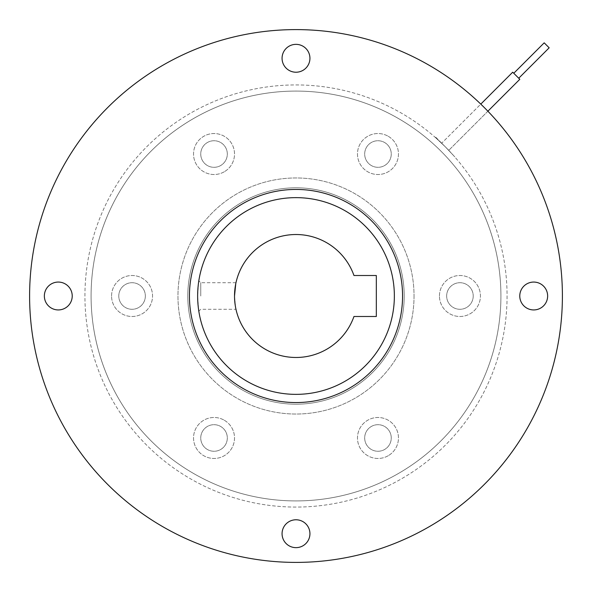 <?xml version="1.0" encoding="UTF-8"?>
<svg xmlns="http://www.w3.org/2000/svg" width="592" height="592" viewBox="0 0 592 592"><rect width="100%" height="100%" fill="white"/><g stroke="black" fill="none" stroke-linecap="round" stroke-linejoin="round"><path stroke-width="0.44" stroke-dasharray="2.96 2.22" d="M414.037 296A118.037 118.037 0 0 1 296 414.037A118.037 118.037 0 0 1 177.963 296A118.037 118.037 0 0 1 296 177.963A118.037 118.037 0 0 1 414.037 296A118.037 118.037 0 0 0 296 177.963A118.037 118.037 0 0 0 177.963 296A118.037 118.037 0 0 0 296 414.037A118.037 118.037 0 0 0 414.037 296M404.203 296A108.203 108.203 0 0 1 296 404.203A108.203 108.203 0 0 1 187.797 296A108.203 108.203 0 0 1 296 187.797A108.203 108.203 0 0 1 404.203 296A108.203 108.203 0 0 0 296 187.797A108.203 108.203 0 0 0 187.797 296A108.203 108.203 0 0 0 296 404.203A108.203 108.203 0 0 0 404.203 296A108.203 108.203 0 0 1 296 404.203A108.203 108.203 0 0 1 187.797 296A108.203 108.203 0 0 1 296 187.797A108.203 108.203 0 0 1 404.203 296M394.361 296A98.361 98.361 0 0 1 296 394.361A98.361 98.361 0 0 1 197.639 296A98.361 98.361 0 0 1 296 197.639A98.361 98.361 0 0 1 394.361 296A98.361 98.361 0 0 1 296 394.361A98.361 98.361 0 0 1 197.639 296C198.934 276.22 198.934 276.22 197.639 296C198.934 276.22 198.934 276.22 197.639 296A98.361 98.361 0 0 1 296 197.639A98.361 98.361 0 0 1 394.361 296A98.361 98.361 0 0 1 296 394.361A98.361 98.361 0 0 1 197.639 296C198.934 315.78 198.934 315.78 197.639 296C198.934 315.78 198.934 315.78 197.639 296A98.361 98.361 0 0 1 296 197.639A98.361 98.361 0 0 1 394.361 296A98.361 98.361 0 0 1 296 394.361A98.361 98.361 0 0 1 197.639 296A98.361 98.361 0 0 1 296 197.639A98.361 98.361 0 0 1 394.361 296M234.521 296A61.479 61.479 0 0 0 353.964 316.491L376.327 316.491L376.327 275.509L353.964 275.509A61.479 61.479 0 0 0 234.521 296C236.097 313.138 236.097 313.138 234.521 296C235.002 287.927 235.49 283.501 235.979 282.71L235.764 283.731M200.747 296L200.747 282.71L200.747 296M235.764 308.269L235.979 309.29L200.747 309.29L198.823 311.207M439.449 296A20.491 20.491 0 0 1 459.94 275.509A20.491 20.491 0 0 1 480.43 296A20.491 20.491 0 0 1 459.94 316.491A20.491 20.491 0 0 1 439.449 296A20.491 20.491 0 0 0 459.94 316.491A20.491 20.491 0 0 0 480.43 296A20.491 20.491 0 0 0 459.94 275.509A20.491 20.491 0 0 0 439.449 296M224.279 420.231A20.491 20.491 0 0 1 231.775 448.218A20.491 20.491 0 0 1 203.781 455.722A20.491 20.491 0 0 1 196.285 427.727A20.491 20.491 0 0 1 224.279 420.231A20.491 20.491 0 0 0 196.285 427.727A20.491 20.491 0 0 0 203.781 455.722A20.491 20.491 0 0 0 231.775 448.218A20.491 20.491 0 0 0 224.279 420.231M224.279 171.769A20.491 20.491 0 0 1 196.285 164.273A20.491 20.491 0 0 1 203.781 136.278A20.491 20.491 0 0 1 231.775 143.782A20.491 20.491 0 0 1 224.279 171.769A20.491 20.491 0 0 0 231.775 143.782A20.491 20.491 0 0 0 203.781 136.278A20.491 20.491 0 0 0 196.285 164.273A20.491 20.491 0 0 0 224.279 171.769M371.325 426.469A13.29 13.29 0 0 1 389.477 431.331A13.29 13.29 0 0 1 384.615 449.483A13.29 13.29 0 0 1 366.463 444.622A13.29 13.29 0 0 1 371.325 426.469A13.29 13.29 0 0 0 366.463 444.622A13.29 13.29 0 0 0 384.615 449.483A13.29 13.29 0 0 0 389.477 431.331A13.29 13.29 0 0 0 371.325 426.469M145.351 296A13.29 13.29 0 0 1 132.06 309.29A13.29 13.29 0 0 1 118.777 296A13.29 13.29 0 0 1 132.06 282.71A13.29 13.29 0 0 1 145.351 296A13.29 13.29 0 0 0 132.06 282.71A13.29 13.29 0 0 0 118.777 296A13.29 13.29 0 0 0 132.06 309.29A13.29 13.29 0 0 0 145.351 296M371.325 165.531A13.29 13.29 0 0 1 366.463 147.378A13.29 13.29 0 0 1 384.615 142.517A13.29 13.29 0 0 1 389.477 160.669A13.29 13.29 0 0 1 371.325 165.531A13.29 13.29 0 0 0 389.477 160.669A13.29 13.29 0 0 0 384.615 142.517A13.29 13.29 0 0 0 366.463 147.378A13.29 13.29 0 0 0 371.325 165.531M518.74 78.233L549.169 47.804L544.196 42.831L546.682 45.318L544.196 42.831L513.767 73.26L518.74 78.233L513.767 73.26M402.56 296A106.56 106.56 0 0 1 296 402.56A106.56 106.56 0 0 1 189.44 296A106.56 106.56 0 0 1 296 189.44A106.56 106.56 0 0 1 402.56 296M473.223 296A13.29 13.29 0 0 1 459.94 309.29A13.29 13.29 0 0 1 446.649 296A13.29 13.29 0 0 1 459.94 282.71A13.29 13.29 0 0 1 473.223 296A13.29 13.29 0 0 0 459.94 282.71A13.29 13.29 0 0 0 446.649 296A13.29 13.29 0 0 0 459.94 309.29A13.29 13.29 0 0 0 473.223 296M207.385 449.483A13.29 13.29 0 0 1 202.523 431.331A13.29 13.29 0 0 1 220.675 426.469A13.29 13.29 0 0 1 225.537 444.622A13.29 13.29 0 0 1 207.385 449.483A13.29 13.29 0 0 0 225.537 444.622A13.29 13.29 0 0 0 220.675 426.469A13.29 13.29 0 0 0 202.523 431.331A13.29 13.29 0 0 0 207.385 449.483M207.385 142.517A13.29 13.29 0 0 1 225.537 147.378A13.29 13.29 0 0 1 220.675 165.531A13.29 13.29 0 0 1 202.523 160.669A13.29 13.29 0 0 1 207.385 142.517A13.29 13.29 0 0 0 202.523 160.669A13.29 13.29 0 0 0 220.675 165.531A13.29 13.29 0 0 0 225.537 147.378A13.29 13.29 0 0 0 207.385 142.517M388.219 455.722A20.491 20.491 0 0 1 360.225 448.218A20.491 20.491 0 0 1 367.721 420.231A20.491 20.491 0 0 1 395.715 427.727A20.491 20.491 0 0 1 388.219 455.722A20.491 20.491 0 0 0 395.715 427.727A20.491 20.491 0 0 0 367.721 420.231A20.491 20.491 0 0 0 360.225 448.218A20.491 20.491 0 0 0 388.219 455.722M111.57 296A20.491 20.491 0 0 1 132.06 275.509A20.491 20.491 0 0 1 152.551 296A20.491 20.491 0 0 1 132.06 316.491A20.491 20.491 0 0 1 111.57 296A20.491 20.491 0 0 0 132.06 316.491A20.491 20.491 0 0 0 152.551 296A20.491 20.491 0 0 0 132.06 275.509A20.491 20.491 0 0 0 111.57 296M388.219 136.278A20.491 20.491 0 0 1 395.715 164.273A20.491 20.491 0 0 1 367.721 171.769A20.491 20.491 0 0 1 360.225 143.782A20.491 20.491 0 0 1 388.219 136.278A20.491 20.491 0 0 0 360.225 143.782A20.491 20.491 0 0 0 367.721 171.769A20.491 20.491 0 0 0 395.715 164.273A20.491 20.491 0 0 0 388.219 136.278M487.889 111.207L448.803 150.301L519.806 79.298L512.702 72.194L516.254 75.746L512.702 72.194L441.699 143.197L448.803 150.301L441.699 143.197L480.793 104.111M500.921 296A204.921 204.921 0 0 1 296 500.921A204.921 204.921 0 0 1 91.079 296A204.921 204.921 0 0 1 296 91.079A204.921 204.921 0 0 1 500.921 296A204.921 204.921 0 0 0 296 91.079A204.921 204.921 0 0 0 91.079 296A204.921 204.921 0 0 0 296 500.921A204.921 204.921 0 0 0 500.921 296A204.913 204.913 0 0 1 296 500.913A204.913 204.913 0 0 1 91.087 296A204.913 204.913 0 0 1 296 91.087A204.913 204.913 0 0 1 500.913 296A204.913 204.913 0 0 1 296 500.913A204.913 204.913 0 0 1 91.087 296A204.913 204.913 0 0 1 296 91.087A204.913 204.913 0 0 1 500.913 296A204.921 204.921 0 0 0 296 91.079A204.921 204.921 0 0 0 91.079 296A204.921 204.921 0 0 0 296 500.921A204.921 204.921 0 0 0 500.921 296A204.921 204.921 0 0 0 296 91.079A204.921 204.921 0 0 0 91.079 296A204.921 204.921 0 0 0 296 500.921A204.921 204.921 0 0 0 500.921 296M445.251 146.749L435.105 136.604L445.251 146.749C431.79 134.044 431.79 134.044 445.251 146.749C431.79 134.044 431.79 134.044 445.251 146.749C457.956 160.21 457.956 160.21 445.251 146.749C457.956 160.21 457.956 160.21 445.251 146.749M29.6 296A266.4 266.4 0 0 1 296 29.6A266.4 266.4 0 0 1 562.4 296A266.4 266.4 0 0 1 296 562.4A266.4 266.4 0 0 1 29.6 296M44.356 296A13.934 13.934 0 0 0 58.29 309.934A13.934 13.934 0 0 0 72.224 296A13.934 13.934 0 0 0 58.29 282.066A13.934 13.934 0 0 0 44.356 296M296 44.356A13.934 13.934 0 0 0 282.066 58.29A13.934 13.934 0 0 0 296 72.224A13.934 13.934 0 0 0 309.934 58.29A13.934 13.934 0 0 0 296 44.356M547.644 296A13.934 13.934 0 0 0 533.71 282.066A13.934 13.934 0 0 0 519.776 296A13.934 13.934 0 0 0 533.71 309.934A13.934 13.934 0 0 0 547.644 296M296 547.644A13.934 13.934 0 0 0 309.934 533.71A13.934 13.934 0 0 0 296 519.776A13.934 13.934 0 0 0 282.066 533.71A13.934 13.934 0 0 0 296 547.644M507.07 296A211.07 211.07 0 0 1 296 507.07A211.07 211.07 0 0 1 84.93 296A211.07 211.07 0 0 1 296 84.93A211.07 211.07 0 0 1 507.07 296A211.07 211.07 0 0 1 296 507.07A211.07 211.07 0 0 1 84.93 296A211.07 211.07 0 0 1 296 84.93A211.07 211.07 0 0 1 507.07 296M235.979 282.71L200.747 282.71L198.823 280.793"/><path stroke-width="0.89" d="M353.964 316.491A61.479 61.479 0 0 1 234.521 296A61.479 61.479 0 0 1 353.964 275.509L376.327 275.509L376.327 316.491L353.964 316.491M235.764 283.731L234.521 296C236.097 313.138 236.097 313.138 234.521 296M513.767 73.26L544.196 42.831L549.169 47.804L518.74 78.233M197.639 296A98.361 98.361 0 0 1 296 197.639A98.361 98.361 0 0 1 394.361 296A98.361 98.361 0 0 1 296 394.361A98.361 98.361 0 0 1 197.639 296M480.793 104.111L512.702 72.194L519.806 79.298L487.889 111.207M189.44 296A106.56 106.56 0 0 1 296 189.44A106.56 106.56 0 0 1 402.56 296A106.56 106.56 0 0 1 296 402.56A106.56 106.56 0 0 1 189.44 296M296 519.776A13.934 13.934 0 0 1 309.934 533.71A13.934 13.934 0 0 1 296 547.644A13.934 13.934 0 0 1 282.066 533.71A13.934 13.934 0 0 1 296 519.776M519.776 296A13.934 13.934 0 0 1 533.71 282.066A13.934 13.934 0 0 1 547.644 296A13.934 13.934 0 0 1 533.71 309.934A13.934 13.934 0 0 1 519.776 296M296 72.224A13.934 13.934 0 0 1 282.066 58.29A13.934 13.934 0 0 1 296 44.356A13.934 13.934 0 0 1 309.934 58.29A13.934 13.934 0 0 1 296 72.224M72.224 296A13.934 13.934 0 0 1 58.29 309.934A13.934 13.934 0 0 1 44.356 296A13.934 13.934 0 0 1 58.29 282.066A13.934 13.934 0 0 1 72.224 296M562.4 296A266.4 266.4 0 0 0 296 29.6A266.4 266.4 0 0 0 29.6 296A266.4 266.4 0 0 0 296 562.4A266.4 266.4 0 0 0 562.4 296"/></g></svg>
